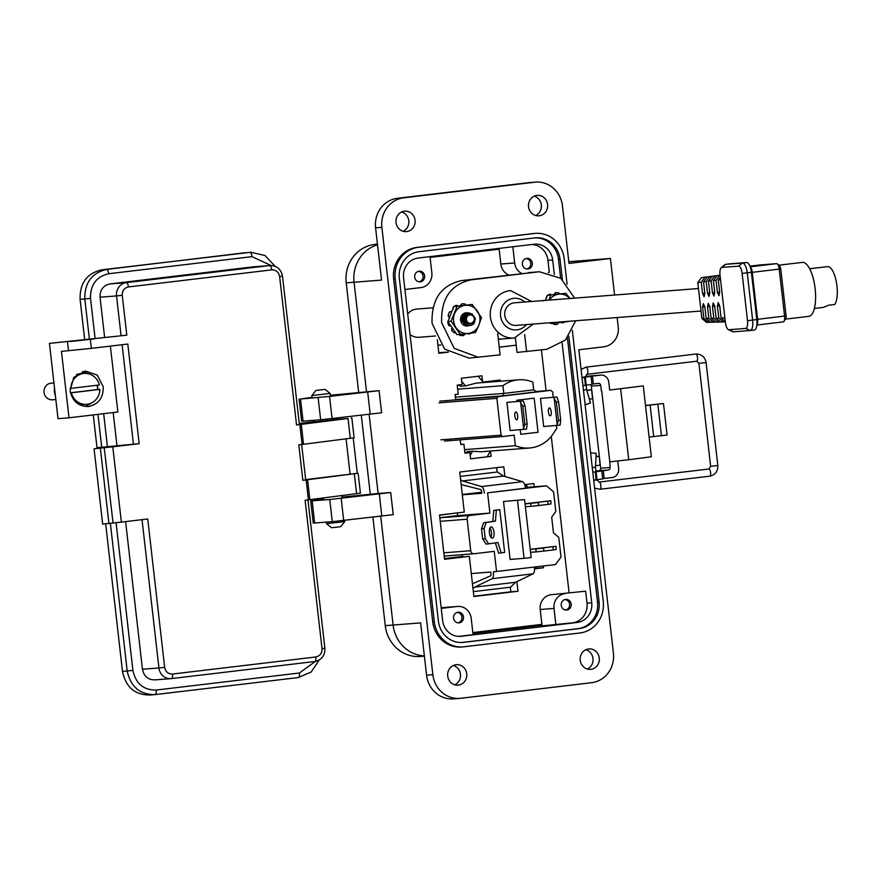 <?xml version="1.0" encoding="UTF-8"?>
<svg xmlns="http://www.w3.org/2000/svg" width="881" height="881" viewBox="0 0 881 881"><rect width="100%" height="100%" fill="white"/><g stroke="black" fill="none" stroke-linecap="round" stroke-linejoin="round"><path stroke-width="1.32" d="M358.699 392.552L346.2 282.845A34.777 32.531 -94.4 0 1 374.568 244.444L377.453 244.103M424.4 656.147L420.259 656.466A34.777 32.531 -94.4 0 1 385.261 625.653L372.872 516.96M370.306 494.417L361.265 415.094M472.899 633.164L535.538 625.697A17.829 16.684 85.6 0 0 539.701 624.618M617.152 317.545L618.242 327.126A17.829 16.684 -94.4 0 1 603.694 346.817L578.85 349.779L613.418 653.162A26.749 25.02 -94.4 0 1 591.592 682.698L460.719 698.292A26.749 25.02 -94.4 0 1 459.772 698.38A26.749 25.02 -94.4 0 1 432.846 674.681L381.88 227.342A26.749 25.02 -94.4 0 1 403.707 197.818L397.419 198.302A26.749 25.02 85.6 0 0 375.592 227.838L381.55 280.092L354.052 282.228A34.777 32.531 -94.4 0 1 377.531 244.83A34.777 32.531 -94.4 0 0 354.052 282.228L366.518 391.627L354.052 282.228L346.2 282.845M385.261 625.653L393.113 625.036L380.691 516.024L393.113 625.036A34.777 32.531 85.6 0 0 424.367 655.916A34.777 32.531 -94.4 0 1 393.113 625.036L420.611 622.9L426.558 675.165A26.749 25.02 85.6 0 0 453.484 698.875L459.772 698.38M341.982 497.104L378.125 493.492L369.084 414.158L378.125 493.492L390.701 492.523L329.747 499.516L310.707 500.948L323.668 499.186M472.932 633.483L542.002 625.257L472.932 633.483M610.015 389.986L643.284 385.9L610.015 389.986M601.734 390.977L609.806 461.853L628.737 459.739L651.356 456.776L643.284 385.9M645.509 405.458L663.481 403.531L667.071 435.038L649.11 437.086M663.481 403.531L645.52 405.59M609.806 461.853L610.104 467.503A2.269 2.114 85.6 0 1 608.253 470.002L592.803 472.227M601.382 390.999L600.743 385.382A2.269 2.114 85.6 0 0 598.386 383.378L593.387 383.973L592.484 376.099L600.501 375.141A7.929 7.411 -94.4 0 1 608.771 382.145L609.663 390.019M600.743 385.382L591.316 386.109L600.677 468.229A2.269 2.114 -94.4 0 1 598.827 470.729L608.253 470.002M661.466 435.765L657.876 404.269M617.757 461.038L618.638 468.769A7.929 7.411 -94.4 0 1 612.174 477.513L604.157 478.471L603.254 470.597M585.16 376.583L591.085 375.879A7.929 7.411 -94.4 0 1 591.647 375.835M595.897 471.082L598.827 470.729M591.316 386.109A2.269 2.114 85.6 0 0 590.611 384.667M592.484 376.099L582.033 377.729M591.933 384.149L593.387 383.973M602.692 478.647L604.157 478.471M601.833 471.071L602.725 478.945L593.695 480.101M591.063 376.572L591.966 384.446L582.925 385.603M595.985 471.853L595.479 467.37L592.252 467.404M595.479 467.37L596.184 453.33L590.6 452.9M583.464 390.305L586.614 389.523L586.118 385.228M585.116 404.764L590.446 403.013L586.614 389.523M326.289 522.125L327.06 523.633L344.768 521.574L344.625 520.319M325.067 389.402L315.916 390.448L325.067 389.402L330.166 393.455L311.863 395.547L312.16 398.113M326.466 523.655L331.564 527.719L337.753 527.069L340.705 526.673L344.768 521.574M535.681 215.493A10.253 9.592 85.6 0 0 541.352 205.339A10.253 9.592 85.6 0 0 534.183 196.188M539.238 215.779A10.253 9.592 85.6 0 0 547.619 204.656A10.253 9.592 85.6 0 0 537.278 195.373A10.253 9.592 85.6 0 0 536.914 195.406A10.253 9.592 85.6 0 0 528.523 206.539A10.253 9.592 85.6 0 0 538.864 215.823A10.253 9.592 85.6 0 0 539.238 215.779M403.157 231.285A10.253 9.592 85.6 0 0 408.828 221.131A10.253 9.592 85.6 0 0 401.659 211.969M406.714 231.571A10.253 9.592 85.6 0 0 415.094 220.448A10.253 9.592 85.6 0 0 404.753 211.165A10.253 9.592 85.6 0 0 404.39 211.198A10.253 9.592 85.6 0 0 395.998 222.32A10.253 9.592 85.6 0 0 406.339 231.604A10.253 9.592 85.6 0 0 406.714 231.571M454.827 684.812A10.253 9.592 85.6 0 0 460.499 674.659A10.253 9.592 85.6 0 0 453.33 665.507M458.384 685.099A10.253 9.592 85.6 0 0 466.765 673.976A10.253 9.592 85.6 0 0 456.424 664.692A10.253 9.592 85.6 0 0 456.061 664.726A10.253 9.592 85.6 0 0 447.68 675.859A10.253 9.592 85.6 0 0 458.021 685.143A10.253 9.592 85.6 0 0 458.384 685.099M587.352 669.031A10.253 9.592 85.6 0 0 593.023 658.878A10.253 9.592 85.6 0 0 585.854 649.715M590.909 669.318A10.253 9.592 85.6 0 0 599.289 658.184A10.253 9.592 85.6 0 0 588.948 648.901A10.253 9.592 85.6 0 0 588.585 648.945A10.253 9.592 85.6 0 0 580.205 660.067A10.253 9.592 85.6 0 0 590.545 669.351A10.253 9.592 85.6 0 0 590.909 669.318M420.27 281.832A5.352 5 85.6 0 0 424.653 276.028A5.352 5 85.6 0 0 419.059 271.205A5.352 5 85.6 0 0 414.687 277.008A5.352 5 85.6 0 0 420.27 281.832M532.311 263.1A5.352 5 85.6 0 0 526.926 258.353A5.352 5 85.6 0 0 522.378 264.289A5.352 5 85.6 0 0 527.763 269.024A5.352 5 85.6 0 0 532.311 263.1M571.174 604.135A5.352 5 85.6 0 0 565.789 599.388A5.352 5 85.6 0 0 561.23 605.313A5.352 5 85.6 0 0 566.615 610.059A5.352 5 85.6 0 0 571.174 604.135M459.133 622.867A5.352 5 85.6 0 0 463.505 617.063A5.352 5 85.6 0 0 457.922 612.24A5.352 5 85.6 0 0 453.539 618.044A5.352 5 85.6 0 0 459.133 622.867M330.375 395.239L379.094 390.657L329.56 396.428L300.542 399.016L312.072 397.32M403.707 197.818L534.569 182.224A26.749 25.02 -94.4 0 1 535.527 182.125A26.749 25.02 -94.4 0 1 562.452 205.835L569.005 263.408L610.423 258.474L614.586 295.025M535.461 233.377L533.886 233.498A28.533 26.694 85.6 0 0 532.873 233.597L416.911 247.418A28.533 26.694 85.6 0 0 393.631 278.914L432.692 621.722A28.533 26.694 85.6 0 0 461.402 647.006L462.977 646.885A28.533 26.694 -94.4 0 1 434.267 621.601L395.206 278.792A28.533 26.694 -94.4 0 1 418.475 247.297L534.437 233.476A28.533 26.694 -94.4 0 1 535.461 233.377A28.533 26.694 -94.4 0 1 564.17 258.662L567.1 284.31M390.701 492.523L393.223 514.669L332.269 521.662L313.229 523.094L310.707 500.948M379.094 390.657L381.616 412.793L320.662 419.797L301.621 421.217L299.1 399.082M397.419 198.302L528.292 182.708A26.749 25.02 -94.4 0 1 529.239 182.62L535.527 182.125M568.818 261.712L610.423 258.474M572.342 330.342L603.232 601.47A28.533 26.694 -94.4 0 1 579.962 632.976L464.001 646.786A28.533 26.694 -94.4 0 1 462.977 646.885M596.008 456.743L599.146 456.248L600.148 465.113L595.556 465.785M599.146 456.248L596.019 456.479M586.889 390.503L591.569 389.82L592.583 398.675L589.356 399.17M591.569 389.82L586.801 390.206M562.353 279.508L560.03 259.157A24.073 22.521 85.6 0 0 535.802 237.826A24.073 22.521 85.6 0 0 534.943 237.903L418.982 251.724A24.073 22.521 85.6 0 0 399.346 278.308L438.408 621.105A24.073 22.521 85.6 0 0 462.635 642.447A24.073 22.521 85.6 0 0 463.494 642.359L579.456 628.549A24.073 22.521 85.6 0 0 599.091 601.965L568.807 336.135M535.02 237.903A24.073 22.521 -94.4 0 1 558.466 259.278L560.613 278.132M567.419 337.886L597.516 602.086A24.073 22.521 -94.4 0 1 577.881 628.671L461.919 642.48A24.073 22.521 -94.4 0 1 461.842 642.491M554.314 274.42L552.662 259.972A17.829 16.684 85.6 0 0 534.723 244.169A17.829 16.684 85.6 0 0 534.084 244.235L418.123 258.045A17.829 16.684 85.6 0 0 403.575 277.735L442.625 620.543A17.829 16.684 85.6 0 0 460.576 636.346A17.829 16.684 85.6 0 0 461.215 636.28L577.176 622.471A17.829 16.684 85.6 0 0 591.724 602.78L562.122 342.984M531.827 244.5A17.829 16.684 -94.4 0 1 547.949 260.336L549.315 272.295L548.345 272.416M551.11 594.73L585.645 591.184L587.01 603.144A17.829 16.684 -94.4 0 1 572.463 622.834L542.068 625.884L540.207 609.498A13.369 12.51 -94.4 0 1 551.11 594.73L585.645 591.184M441.249 608.386L457.261 606.48A13.369 12.51 -94.4 0 1 457.746 606.436A13.369 12.51 -94.4 0 1 471.203 618.286L473.064 634.672L458.759 636.379M429.994 256.635L431.844 272.824A13.369 12.51 -94.4 0 1 420.931 287.591L404.919 289.497M521.618 273.44A13.369 12.51 -94.4 0 1 514.669 262.956L512.819 246.757M499.064 248.398L500.837 264.036L514.669 262.956M508.755 274.971A13.369 12.51 -94.4 0 1 500.837 264.036M555.9 624.805L554.028 608.419A13.369 12.51 -94.4 0 1 564.941 593.651M441.183 607.824L443.44 607.549A13.369 12.51 -94.4 0 1 443.914 607.505L457.746 606.436M88.717 406.493C78.585 406.57 72.385 401.329 70.128 390.757L73.773 377.354L85.314 371L97.251 375.086L103.253 386.803C103.44 397.628 98.584 404.192 88.717 406.493L88.078 406.559M82.572 371.463L90.236 374.326M97.417 385.217L97.879 389.534M54.446 387.387L54.413 391.968L55.481 396.428M314.869 421.9L333.172 419.819M112.79 446.821L94.08 448.792L110.863 446.634L98.099 447.614L139.165 443.683L112.79 446.821L121.369 522.114L147.744 518.975L164.648 667.346C165.606 671.851 168.238 674.075 172.544 674.042L315.839 656.973C320.034 655.993 322.094 653.206 322.017 648.603L305.112 500.232L308.427 499.835L306.148 479.903L302.844 480.299L305.41 479.925M353.413 437.89L298.813 444.872L302.844 480.299M302.117 444.476L299.848 424.543L296.534 424.939L299.111 424.565M126.798 335.176L49.435 343.381L126.798 335.176L122.261 295.311L116.545 295.928L121.082 335.793M90.358 339.515L91.36 348.369L127.811 344.031L139.165 443.683M121.369 522.114L102.659 524.085L94.08 448.792M104.222 447.823L113.087 523.105M91.36 348.369L61.439 351.387L69.015 417.814L117.878 412L110.378 346.112M94.663 338.778L70.887 341.454L93.959 338.91M70.161 341.487L70.887 341.454M333.139 419.488L348.039 418.486L299.848 424.543M357.257 473.339L306.148 479.903M359.712 493.25L308.427 499.835M97.923 447.636L98 448.286M108.947 523.6L100.368 448.308M125.62 521.618L142.436 669.241L158.932 667.963A12.037 11.255 85.6 0 0 171.046 678.634A12.037 11.255 85.6 0 0 171.476 678.59A4.46 1.575 83.2 0 0 171.498 678.59L314.77 661.521A4.46 1.575 83.2 0 1 314.77 661.521L171.498 678.59A4.46 1.575 83.2 0 0 172.544 674.042M154.979 679.868C148.14 679.934 143.955 676.388 142.436 669.241M116.083 522.686L132.91 670.386C135.751 683.601 143.493 690.153 156.146 690.054L299.441 672.985L315.365 661.433M93.265 414.929L97.086 448.407M105.676 523.854L122.481 671.366C125.796 687.323 135.09 695.197 150.365 694.977M113.186 412.561L116.953 445.577M69.015 417.814L58.014 418.673L49.435 343.381M296.534 424.939L279.629 276.568C278.671 272.064 276.039 269.839 271.733 269.872L128.439 286.942A4.46 1.575 -96.8 0 0 126.368 282.636A12.037 11.255 85.6 0 0 116.545 295.928L100.049 297.205L104.586 337.071M271.117 265.489L251.999 256.657L108.704 273.738C96.359 276.623 90.303 284.827 90.523 298.34L95.06 338.205M100.049 297.205C99.927 289.904 103.198 285.477 109.872 283.924L253.166 266.844L270.093 265.522A12.037 11.255 85.6 0 0 269.663 265.566L126.368 282.636L109.872 283.924M275.18 266.326L265.005 255.523L250.887 252.263L101.921 269.795C87.01 273.165 79.731 283.01 80.094 299.331L84.642 339.185M92.417 402.518L85.292 406.526M351.134 417.957L351.849 417.935L354.129 437.857M299.265 423.453L314.836 421.581M305.663 479.605L357.168 473.339M357.444 473.317L358.16 473.295L360.439 493.228M97.064 385.261A15.517 14.514 -94.4 0 1 97.439 387.343A15.517 14.514 -94.4 0 1 97.549 389.567L99.883 389.38A15.517 14.514 -94.4 0 1 86.58 404.346L82.671 404.654A15.517 14.514 -94.4 0 1 78.805 404.401M86.58 404.346A15.517 14.514 -94.4 0 1 71.361 392.783L70.48 392.849M53.95 382.96L51.142 383.18A8.336 7.797 85.6 0 0 44.05 392.408A8.336 7.797 85.6 0 0 52.431 399.798L55.833 399.534M76.482 374.568A15.517 14.514 -94.4 0 1 80.27 373.72L84.169 373.412A15.517 14.514 -94.4 0 1 99.388 384.975L70.854 388.378A15.517 14.514 -94.4 0 1 84.169 373.412M70.006 388.444L70.854 388.378M99.883 389.38L71.361 392.783M70.469 392.794L97.549 389.567M516.894 581.636L517.995 591.261L473.901 596.514L469.32 556.351L444.531 559.006M510.286 587.22L510.815 591.823L473.868 596.228M536.133 566.879L536.298 568.333L534.514 568.542M526.728 484.385L527.069 487.336M496.664 467.657L497.159 472.029M430.049 257.109L499.12 248.883L430.049 257.109M444.674 352.29L438.826 352.984M493.085 380.856L493.184 381.781M455.686 399.897L455.081 394.512L458.23 394.137L457.206 385.129L462.096 384.545L461.369 378.246L481.896 375.802L482.535 381.429M483.063 382.057L500.232 380.008L500.364 381.231M490.464 451.039L491.069 456.358L470.553 458.803L469.848 452.614L464.959 453.197L463.935 444.189L460.774 444.575L460.234 439.839M450.775 440.06L450.665 439.068M446.469 402.254L446.359 401.251M469.32 556.351L444.564 559.303L439.52 515.033L464.276 512.081L459.717 472.062L503.811 466.809L504.912 476.478M524.647 484.627L533.875 483.537L534.249 486.786M543.28 566.031L543.478 567.771L534.514 568.84M448.319 352.147L438.859 353.281L437.317 339.736M430.082 257.406L499.153 249.169M541.892 624.354L472.833 632.58M541.419 349.922L546.066 390.701M551.275 436.414L569.071 592.583M536.298 568.333L543.478 567.771M510.815 591.823L517.995 591.261M487.292 456.644L491.069 456.358M464.937 452.988L469.848 452.614M460.763 444.442L463.935 444.189M462.988 556.836L444.465 558.444M430.038 257.01L499.109 248.783M462.921 556.34L444.476 558.543M439.542 515.187L457.966 512.841M524.713 484.825L526.166 484.649L526.475 487.38M535.549 566.946L535.67 568.08L534.503 568.212L535.67 568.08M497.688 333.58L500.111 354.845L468.989 358.127L444.608 349.096L432.064 323.327C431.305 299.518 441.084 285.268 461.413 280.61L539.337 271.744L560.856 278.319L574.577 298.141M575.678 320.772L565.459 340.022L546.914 349.272L517.037 352.433L515.385 337.919M478.57 357.389L454.189 348.347L441.645 322.589C440.885 298.769 450.665 284.53 470.983 279.861L539.337 271.744M526.618 351.684L524.658 334.505M468.009 323.47L464.739 319.704L465.642 316.224M468.185 323.558L464.606 319.715L465.807 315.905M468.593 323.668C462.789 321.389 462.294 318.47 467.095 314.913M468.472 323.679C462.668 321.389 462.173 318.47 466.974 314.924M464.683 323.107L462.613 319.869L464.034 315.861M463.538 322.986L461.743 319.935L462.932 316.136M463.692 323.184L461.611 319.946L463.032 315.938M472.381 314.043L468.593 312.876L465.609 314.088L463.45 319.88C464.32 323.657 466.611 325.518 470.311 325.452A6.343 5.936 -94.4 0 0 474.297 323.074L475.355 318.47C470.972 311.643 467.58 312.05 465.157 319.704C467.811 324.836 470.817 325.144 474.165 320.64A4.427 4.141 85.6 0 0 473.989 317.215L474.573 318.592C474.958 321.972 473.549 324.263 470.311 325.452L467.062 324.979L463.329 319.891L465.487 314.099L468.538 312.876M462.888 317.788L463.263 318.867M463.362 320.111L463.164 321.235M461.941 317.711L462.283 318.526M462.448 320.596L462.239 321.455M461.897 317.865L462.272 318.944M462.36 320.188L462.162 321.312M469.518 325.507L466.192 325.045L462.459 319.957L464.617 314.165L468.042 312.931M469.022 325.563L466.06 325.056L462.327 319.968L464.485 314.176L467.536 312.953M468.516 325.585L465.19 325.122L461.457 320.034L463.615 314.242L467.04 313.008M468.02 325.64L465.069 325.133L461.336 320.045L463.494 314.253L466.545 313.03M466.423 319.561A4.218 3.942 85.6 0 0 470.817 323.294A4.218 3.942 85.6 0 0 474.264 318.636A4.218 3.942 85.6 0 0 469.859 314.913A4.218 3.942 85.6 0 0 466.423 319.561M498.294 338.943A23.776 22.245 85.6 0 0 501.972 338.987L514.35 338.029A23.776 22.245 -94.4 0 1 490.409 316.951A23.776 22.245 -94.4 0 1 510.661 290.609L531.584 301.478M785.467 319.131L808.769 316.356A27.179 9.603 -96.8 0 0 815.134 288.627A27.179 9.603 -96.8 0 0 802.338 262.384L778.694 265.203M777.361 263.992L779.718 266.139A3.061 1.079 83.2 0 1 780.731 268.914L786.083 315.883A3.061 1.079 83.2 0 1 785.742 318.735L783.958 321.378A5.66 2.004 -96.8 0 0 784.575 316.103L779.222 269.134A5.66 2.004 -96.8 0 0 777.361 263.992A5.66 2.004 -96.8 0 0 776.59 263.661L759.929 264.961A5.66 2.004 -96.8 0 0 759.907 264.961A5.66 2.004 -96.8 0 0 759.874 264.961M814.374 308.449L823.449 307.37L828.592 305.222L834.781 304.485A19.988 7.059 -96.8 0 0 836.95 285.929A19.988 7.059 -96.8 0 0 827.545 266.624L809.65 268.76M704.954 277.185L701.265 282.162L697.796 282.614L701.474 277.625L712.123 276.293M714.788 275.918L711.11 280.907L708.456 281.248L712.145 276.26L717.035 275.654M720.537 279.695L718.301 279.982L719.689 292.206L718.951 295.664L717.409 292.371L716.033 280.268L713.379 280.61L717.068 275.632L720.03 275.246M725.327 321.796L720.834 322.083L716.11 318.074L718.797 318.008L723.51 322.017M720.603 321.884L715.857 322.193L711.132 318.195L713.808 318.129L718.533 322.138M715.625 322.005L710.879 322.314L706.155 318.316L708.831 318.25L713.555 322.248M710.648 322.127L706.595 322.424L701.871 318.415L703.853 318.371L708.577 322.369M718.301 279.982L720.262 277.317M709.877 276.546L706.188 281.535L703.534 281.876L707.223 276.887M749.224 264.718L751.019 267.956A5.66 2.004 83.2 0 1 752.231 272.207L757.605 319.462A5.66 2.004 83.2 0 1 757.418 323.712L756.438 327.28A10.187 3.601 -96.8 0 0 756.779 319.627L751.394 272.372A10.187 3.601 -96.8 0 0 749.224 264.718A10.187 3.601 -96.8 0 0 746.648 262.527L729.886 263.826A10.187 3.601 -96.8 0 0 729.831 263.837A10.187 3.601 -96.8 0 0 729.787 263.848M720.019 275.158L725.404 322.402A7.577 2.676 -96.8 0 0 728.367 329.615A7.577 2.676 -96.8 0 0 728.928 329.725L745.689 328.426A7.577 2.676 -96.8 0 0 747.506 320.695L742.121 273.44A7.577 2.676 -96.8 0 0 738.586 266.128L721.836 267.428A7.577 2.676 -96.8 0 0 721.231 267.681A7.577 2.676 -96.8 0 0 720.019 275.158M721.231 267.681L724.942 264.663A10.187 3.601 83.2 0 1 725.691 264.333A10.187 3.601 83.2 0 1 725.746 264.322L742.507 263.023A10.187 3.601 83.2 0 1 747.253 272.868L752.627 320.122A10.187 3.601 83.2 0 1 750.249 330.518A10.187 3.601 83.2 0 1 750.194 330.518L733.433 331.829A10.187 3.601 83.2 0 1 732.673 331.663L728.367 329.615M783.253 321.873L757.065 325.001L783.22 321.884A5.66 2.004 -96.8 0 0 783.253 321.873A5.66 2.004 -96.8 0 0 783.958 321.378M750.293 330.507L754.334 330.023A10.187 3.601 -96.8 0 0 754.389 330.023A10.187 3.601 -96.8 0 0 756.438 327.28M713.379 280.61L714.744 292.58L713.995 296.038L712.454 292.745L711.11 280.907M708.456 281.248L709.789 292.955L709.051 296.412L707.509 293.12L706.188 281.535M703.534 281.876L704.844 293.329L704.106 296.787L702.564 293.494L701.265 282.162M701.871 318.415L697.796 282.614M703.853 318.371L702.575 307.117L703.313 303.659L704.855 306.94L706.155 318.316M708.831 318.25L707.52 306.742L708.269 303.284L709.811 306.566L711.132 318.195M713.808 318.129L712.476 306.368L713.214 302.91L714.755 306.192L716.11 318.074M718.797 318.008L717.42 305.993L718.158 302.535L719.711 305.817L721.087 317.953L724.887 317.865M719.711 275.29L716.033 280.268M725.305 321.532L721.087 317.953M698.468 288.516L514.416 302.811A11.321 10.594 85.6 0 0 504.78 315.354A11.321 10.594 85.6 0 0 516.178 325.386L701.034 311.026M435.456 336.002L418.96 337.291A14.151 13.237 -94.4 0 1 410.039 334.505M407.705 313.988A14.151 13.237 -94.4 0 1 416.261 309.11A14.151 13.237 -94.4 0 1 416.768 309.066L433.034 307.799M449.607 311.841L451.568 311.599M468.13 312.92A6.652 6.222 85.6 0 0 460.554 320.111A6.652 6.222 85.6 0 0 469.077 325.563L468.956 325.563M453.572 320.948A14.151 13.237 85.6 0 0 456.138 327.765A14.151 13.237 85.6 0 0 468.329 333.436A14.151 13.237 85.6 0 0 478.912 325.056A14.151 13.237 85.6 0 0 477.315 310.993A14.151 13.237 85.6 0 0 465.124 305.322A14.151 13.237 85.6 0 0 454.541 313.702A14.151 13.237 85.6 0 0 453.572 320.948M460.289 334.384L475.476 332.578L478.912 325.056L481.466 317.601L472.271 304.452L457.085 306.258L451.094 321.224L460.289 334.384L456.986 334.637L447.79 321.477L448.473 320.486M447.845 321.455L447.845 321.73A15.924 14.9 85.6 0 0 448.693 325.243L449.552 325.97M451.964 327.457L451.645 329.109L452.283 327.919M451.832 329.197L451.876 330.628A15.924 14.9 85.6 0 0 452.944 331.708A15.924 14.9 85.6 0 0 454.486 332.952L455.895 332.82M460.003 335.342L459.199 334.251L460.003 335.342A15.924 14.9 85.6 0 0 463.384 335.606L464.463 334.659M467.569 333.668L469.121 334.086A15.924 14.9 85.6 0 0 470.696 333.161M467.899 333.745L469.121 334.086M466.181 305.134L465.212 304.055A15.924 14.9 85.6 0 0 461.842 303.791L460.345 305.729M453.627 306.907A15.924 14.9 85.6 0 0 453.241 307.216L453.032 308.603L453.065 307.414M452.834 308.746L453.043 309.341M449.387 312.138A15.737 14.713 85.6 0 0 448.132 315.53L448.22 315.409A15.924 14.9 85.6 0 1 449.464 312.061L450.632 311.566M448.22 315.409L448.836 316.72L448.132 315.53M448.682 316.797L449.762 318.338M447.845 321.73L453.781 306.511L472.271 304.452M447.768 321.686A15.737 14.713 85.6 0 0 448.627 325.232L448.693 325.243M449.795 325.97L448.627 325.232M451.876 330.628L451.645 329.109M451.722 330.474A15.737 14.713 85.6 0 0 452.812 331.586A15.737 14.713 85.6 0 0 452.878 331.652M459.739 335.165L458.946 334.141L459.739 335.165M461.842 303.791L460.62 305.696M457.481 305.641L456.094 305.311A15.924 14.9 85.6 0 0 454.211 306.467M449.497 317.204L448.836 316.72M457.085 306.258L453.781 306.511M451.094 321.224L447.79 321.477M461.347 320.133L461.27 319.142M468.042 325.32L461.126 320.034M553.587 324.197L552.783 323.107L553.587 324.197A15.924 14.9 85.6 0 0 556.968 324.45L558.047 323.503M561.153 322.523L562.706 322.942A15.924 14.9 85.6 0 0 564.28 322.005M561.483 322.6L562.706 322.942M559.765 293.99L558.796 292.91A15.924 14.9 85.6 0 0 555.426 292.646L553.929 294.584M547.211 295.752A15.924 14.9 85.6 0 0 546.826 296.071L546.616 297.459L546.649 296.269M546.418 297.591L546.627 298.196M553.323 324.021L552.53 322.997L553.323 324.021M555.426 292.646L554.204 294.551M551.066 294.485L549.678 294.166A15.924 14.9 85.6 0 0 547.795 295.311M544.359 300.366L543.048 300.917M550.052 322.754L550.57 323.492L561.913 322.292A14.151 13.237 85.6 0 0 564.721 321.62M569.93 298.494L565.855 293.296L547.365 295.366L545.35 300.41M558.014 322.138A14.151 13.237 85.6 0 0 561.913 322.292L569.06 321.422M569.831 298.505A14.151 13.237 85.6 0 0 558.708 294.166A14.151 13.237 85.6 0 0 549.392 300.091M565.855 293.296L547.365 295.366M550.669 295.113L549.05 300.124M553.455 322.49L553.874 323.228M517.654 415.755A3.965 1.399 -96.8 0 0 515.792 411.923A3.965 1.399 -96.8 0 0 514.856 415.975A3.965 1.399 -96.8 0 0 516.729 419.797A3.965 1.399 -96.8 0 0 517.654 415.755M551.209 411.757A3.965 1.399 -96.8 0 0 549.348 407.925A3.965 1.399 -96.8 0 0 548.411 411.978A3.965 1.399 -96.8 0 0 550.284 415.799A3.965 1.399 -96.8 0 0 551.209 411.757M553.257 397.276L552.64 391.913L550.713 390.338L498.206 396.593L496.873 398.333L501.058 435.159L502.765 436.536L514.174 435.17L515.374 445.698A34.414 32.19 85.6 0 0 529.536 448A34.414 32.19 85.6 0 0 530.769 447.878A34.414 32.19 85.6 0 0 554.534 431.624L556.803 428.408L556.473 425.534M556.682 425.512L558.433 420.336L560.701 420.061L560.052 425.116L543.687 426.525L540.482 398.399L556.847 396.99L540.482 398.399M523.127 429.51L524.878 424.334L527.146 424.058L526.497 429.113L510.132 430.523L506.927 402.397L523.292 400.987L506.927 402.397M517.004 401.483L516.85 400.194L534.172 398.179L538.049 432.285L520.737 434.3L520.219 429.741M534.172 398.179L516.85 400.194M502.93 385.669L503.811 393.411L533.688 389.854L532.807 382.112A34.414 32.19 85.6 0 0 518.645 379.81A34.414 32.19 85.6 0 0 502.93 385.669L457.668 389.182M457.228 385.371A34.414 32.19 -94.4 0 1 458.406 385.03M518.645 379.81L476.114 383.114L465.476 385.9L460.587 386.285L458.351 384.997M496.873 398.333L439.013 402.826M440.874 439.828L501.058 435.159M536.309 391.461L550.713 390.338M533.688 389.854L536.859 391.792L502.754 395.855L455.642 399.522M439.795 401.13L498.206 396.593M515.374 445.698L464.551 449.651M464.904 452.691A34.414 32.19 85.6 0 0 465.851 452.746M465.62 452.944L467.117 451.667L472.502 451.248L481.015 451.777L529.536 448M483.471 382.541L478.174 376.253M465.476 385.9L461.743 381.462M487.204 456.81L490.321 451.05M472.502 451.248L470.179 455.543M502.765 436.536L444.387 441.073M455.378 397.177L503.811 393.411L502.754 395.855M523.292 400.987L525.076 405.899L522.807 406.174L519.922 401.395M527.146 424.058L525.076 405.899M524.878 424.334L522.807 406.174M523.534 427.803L520.704 403.002M556.847 396.99L558.631 401.901L556.363 402.177L553.477 397.397M560.701 420.061L558.631 401.901M558.433 420.336L556.363 402.177M557.089 423.805L554.259 399.005M494.021 532.201A5.66 2.335 83.9 0 0 491.102 526.904A5.66 2.335 83.9 0 0 489.396 532.862A5.66 2.335 83.9 0 0 492.314 538.159A5.66 2.335 83.9 0 0 494.021 532.201M489.924 527.983A5.66 2.335 -96.1 0 1 491.455 532.476A5.66 2.335 -96.1 0 1 490.937 537.355M538.952 502.456L531.331 503.249L538.952 502.456M544.15 548.015L536.529 548.808L544.15 548.015M485.244 538.61L484.087 528.49L486.224 522.455L495.452 521.123L496.311 510.143L499.78 509.636L493.745 510.418L492.886 521.398L483.658 522.741L481.533 528.765L482.678 538.886L486.092 544.106L488.658 543.83L485.244 538.61L482.678 538.886M499.78 509.636L504.648 552.387L501.19 552.883L497.886 542.498L488.658 543.83M473.009 588.684L474.584 587.153L492.061 578.696A6.795 2.401 -96.8 0 0 493.371 571.846L555.471 564.578L561.01 557.078L558.774 537.388L553.455 532.895L551.671 517.136L555.823 511.509L553.576 491.829L546.495 485.827L487.589 492.842L489.902 513.094L469.914 515.473A3.392 3.183 -94.4 0 0 467.139 519.228L440.236 521.321M443.826 552.816L470.729 550.724L467.139 519.228M470.729 550.724A3.392 3.183 85.6 0 0 474.275 553.731L494.252 551.341L496.565 571.593M525.043 503.778L550.856 500.705L525.065 503.954M550.922 503.547L550.856 500.705M530.23 549.337L556.054 546.264L530.252 549.513M556.109 549.105L556.054 546.264M524.569 499.593L531.166 557.519L524.096 558.345L510.11 559.435L503.503 501.498L524.569 499.593L503.503 501.498M439.828 517.72L457.58 515.605L457.283 513.083M462.272 494.527L481.687 492.215M462.228 556.396L462.029 554.678M471.28 573.553L490.772 572.044L490.992 573.927A1.894 0.672 -96.8 0 1 490.607 575.833L472.447 583.806M525.329 487.468L546.495 485.827M484.396 493.096A6.795 2.401 -96.8 0 0 481.566 486.565L462.481 480.949L503.514 476.059L522.587 481.676A6.795 2.401 -96.8 0 1 525.428 488.206L487.589 492.842M462.305 494.814L481.808 493.294L481.588 491.422A1.894 0.672 -96.8 0 0 480.784 489.594L461.137 484.561M457.58 515.605L489.902 513.094M462.481 480.949L460.587 479.682M474.584 587.153L515.605 582.264L533.093 573.806A6.795 2.401 -96.8 0 0 534.415 567.089M473.339 591.625L510.54 587.198L515.605 582.264M503.514 476.059L497.413 471.996L460.212 476.434M530.571 552.321L536.166 551.891L535.846 549.072M536.166 551.891L543.819 551.077L543.5 548.268M543.819 551.077L553.29 549.953L552.971 547.134M553.29 549.953L556.153 549.513L555.834 546.694M525.384 506.762L530.979 506.322L530.659 503.514M530.979 506.322L538.632 505.518L538.313 502.699M538.632 505.518L548.103 504.384L547.773 501.575M548.103 504.384L550.966 503.943L550.647 501.135M495.353 542.872L498.624 553.169L501.19 552.883M484.087 528.49L481.533 528.765M486.224 522.455L483.658 522.741M495.452 521.123L492.886 521.398M496.311 510.143L493.745 510.418M457.052 612.427A5.242 4.901 -94.4 0 1 457.867 622.845M418.2 271.392A5.242 4.901 -94.4 0 1 419.004 281.81M525.88 258.562A5.242 4.901 -94.4 0 1 526.684 268.98M564.732 599.598A5.242 4.901 -94.4 0 1 565.536 610.015M374.568 244.444L377.464 244.224M535.538 625.697L541.991 625.202M620.653 388.862L628.737 459.739M653.702 436.558L650.112 405.062M600.677 468.229L610.104 467.503M591.085 375.879L600.501 375.141M585.425 385.316L584.521 377.442M585.347 377.343L586.25 385.217M596.184 479.815L595.292 471.941M596.118 471.842L597.01 479.716M709.723 476.18A3.612 1.277 -96.8 0 0 709.745 476.18A3.612 1.277 -96.8 0 0 710.593 472.458A3.612 1.277 -96.8 0 0 708.908 468.989A3.612 1.277 -96.8 0 0 708.886 469A3.612 1.277 -96.8 0 0 708.875 469L599.168 482.061A3.612 1.277 83.2 0 1 599.19 482.061A3.612 1.277 83.2 0 1 600.864 485.53A3.612 1.277 83.2 0 1 600.027 489.252A3.612 1.277 83.2 0 1 600.005 489.252L594.62 488.184M599.157 482.072A3.612 1.277 83.2 0 1 599.168 482.061L596.911 479.925L593.728 480.343M586.052 367.124A3.612 1.277 83.2 0 1 586.074 367.124L695.792 354.052A3.612 1.277 83.2 0 1 695.814 354.052A3.612 1.277 83.2 0 1 697.499 357.543A3.612 1.277 83.2 0 1 696.651 361.232L698.908 363.368L706.099 362.554L717.828 465.52L710.648 466.346L708.886 469M696.651 361.232A3.612 1.277 83.2 0 1 696.629 361.232L586.933 374.304A3.612 1.277 83.2 0 1 586.911 374.304A3.612 1.277 83.2 0 0 587.781 370.615A3.612 1.277 83.2 0 0 586.096 367.124A3.612 1.277 83.2 0 1 586.096 367.124L581.086 369.403M581.989 377.365L585.182 376.958L586.933 374.304M381.88 227.342L375.592 227.838M426.558 675.165L432.846 674.681M379.27 493.745L381.792 515.892M367.663 391.88L370.185 414.026M534.569 182.224L528.292 182.708M432.692 621.722L434.267 621.601M395.206 278.792L393.631 278.914M418.475 247.297L416.911 247.418M534.437 233.476L532.873 233.597M329.747 499.516L332.269 521.662M343.689 520.44L341.167 498.294M314.671 523.028L312.149 500.893M318.14 397.65L320.662 419.797M332.082 418.563L329.56 396.428M303.064 421.162L300.542 399.016M597.516 602.086L599.091 601.965M560.03 259.157L558.466 259.278M577.881 628.671L579.456 628.549M461.919 642.48L463.494 642.359M547.949 260.336L552.662 259.972M587.01 603.144L591.724 602.78M572.463 622.834L577.176 622.471M459.937 636.379L461.215 636.28M554.028 608.419L540.207 609.498M457.261 606.48L443.44 607.549M128.439 286.942C124.243 287.922 122.184 290.708 122.261 295.311M122.107 344.713L133.449 444.299M67.507 341.982L68.509 350.836M271.733 269.872A4.46 1.575 -96.8 0 0 269.663 265.566L253.166 266.844M279.629 276.568L282.493 276.182C281.105 269.234 276.975 265.677 270.093 265.522M303.549 444.299L301.269 424.367M309.848 499.659L307.579 479.727M322.017 648.603L324.88 648.218L307.976 499.89M315.839 656.973A4.46 1.575 83.2 0 1 314.792 661.521C321.697 659.946 325.056 655.508 324.88 648.218M164.648 667.346L158.932 667.963L142.039 519.658M122.481 671.366L127.194 670.992L110.389 523.424M101.711 447.328L97.956 414.367M103.661 413.696L107.427 446.711M89.355 338.822L84.807 298.956L80.094 299.331M350.308 438.408L348.039 418.486M356.618 493.778L354.338 473.846M299.441 672.985A4.46 1.575 83.2 0 1 298.395 677.533A4.46 1.575 83.2 0 1 298.373 677.544L155.1 694.602A4.46 1.575 83.2 0 1 155.078 694.613L298.373 677.544L311.246 671.917L319.252 659.979M156.146 690.054A4.46 1.575 83.2 0 1 155.1 694.602L155.078 694.613C139.903 694.702 130.608 686.839 127.194 670.992L132.91 670.386M90.523 298.34L84.807 298.956C84.565 282.746 91.844 272.901 106.634 269.421L101.921 269.795M108.704 273.738A4.46 1.575 -96.8 0 0 106.634 269.421L245.215 252.726M251.999 256.657A4.46 1.575 -96.8 0 0 249.929 252.351A26.749 25.02 85.6 0 1 250.887 252.263M350.109 474.308L346.079 438.947M461.413 280.61L470.983 279.861M528.523 272.614L538.104 271.866M524.768 302.007A15.858 14.834 85.6 0 0 508.183 300.113A15.858 14.834 85.6 0 0 500.573 315.85A15.858 14.834 85.6 0 0 510.969 329.208A15.858 14.834 85.6 0 0 526.519 324.582M498.349 339.438L502.401 338.954M437.934 345.165L440.808 344.945M499.241 347.202L516.211 345.176L499.241 347.191M757.594 319.318L786.083 315.883M780.731 268.914L752.242 272.35M750.37 266.789L776.59 263.661M759.929 264.961L750.017 266.139L759.907 264.961M752.231 272.207L742.121 273.44M747.506 320.695L757.605 319.462M729.886 263.826L725.746 264.322L721.836 267.428M738.586 266.128L742.507 263.023L746.648 262.527M750.194 330.518L745.689 328.426M733.433 331.829L728.928 329.725M719.689 305.718L717.42 305.993M714.744 306.092L712.476 306.368M709.8 306.467L707.52 306.742M704.844 306.841L702.575 307.117M704.833 293.23L702.564 293.494M709.778 292.855L707.509 293.12M714.733 292.481L712.454 292.745M719.678 292.107L717.409 292.371M474.022 553.742L444.2 556.065L474.143 553.742M439.839 517.808L469.914 515.473M492.061 578.696L533.093 573.806M522.587 481.676L481.566 486.565M524.096 558.345L517.488 500.408M591.36 375.846L600.787 375.119M590.116 401.395L590.204 402.154M717.828 465.52C717.971 471.357 715.284 474.903 709.745 476.18L600.027 489.252M698.908 363.368L710.648 466.346M706.099 362.554C704.987 356.992 701.672 354.151 696.155 354.019L695.792 354.052M314.682 420.259L314.88 422.01M323.536 497.941L323.768 499.99M315.916 390.448L311.863 395.547M330.166 393.455L330.496 396.307M333.018 418.453L333.183 419.929M341.806 495.64L342.103 498.183M299.397 424.554L282.493 276.182M305.707 479.914L301.665 444.531M154.549 679.912L171.498 678.59M149.407 695.065L154.12 694.702M353.237 438.022L357.257 473.35M514.35 338.029L533.335 324.054M448.143 352.015L439.046 352.719M750.249 330.518L754.389 330.023M725.691 264.333L729.831 263.837"/></g></svg>
